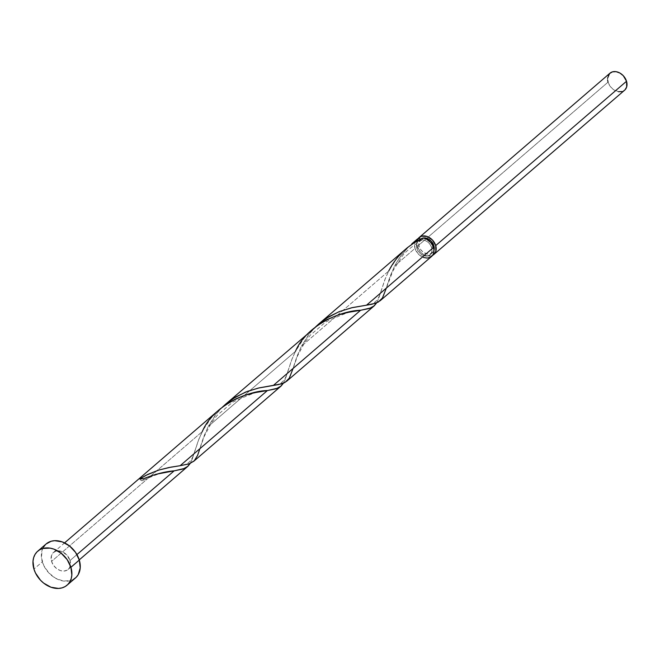 <?xml version="1.0" encoding="UTF-8"?>
<svg xmlns="http://www.w3.org/2000/svg" width="660" height="660" viewBox="0 0 660 660"><rect width="100%" height="100%" fill="white"/><g stroke="black" fill="none" stroke-linecap="round" stroke-linejoin="round"><path stroke-width="0.49" stroke-dasharray="3.3 2.47" d="M432.572 255.37A11.228 8.464 49.3 0 1 417.227 246.469A11.228 8.464 49.3 0 1 418.143 238.615L416.765 242.558L417.227 246.469L426.715 238.301L417.227 246.469L420.486 252.029L423.885 254.702L427.672 256.055L432.836 255.222M609.964 73.186A11.228 8.464 -130.7 0 0 608.05 82.137L426.715 238.301L608.05 82.137A11.228 8.464 -130.7 0 0 615.359 90.709A11.228 8.464 -130.7 0 0 624.616 90.206M431.632 247.607L433.067 246.37L431.632 247.607L432.003 250.734L431.194 253.44L429.33 255.313L426.682 256.063L423.67 255.585L420.742 253.935L418.341 251.386L416.839 248.309A8.984 6.765 49.3 0 1 418.374 241.148A8.984 6.765 49.3 0 1 421.789 239.852A8.984 6.765 49.3 0 1 431.632 247.607A8.984 6.765 49.3 0 1 430.097 254.76A8.984 6.765 49.3 0 1 422.689 255.172A8.984 6.765 49.3 0 1 416.839 248.309L416.468 245.182L417.277 242.476L419.141 240.603L421.789 239.852L424.801 240.331L427.73 241.981L430.13 244.53L431.632 247.607M420.973 238.936A8.984 6.765 -130.7 0 0 420.61 239.225A8.984 6.765 -130.7 0 0 419.075 246.386L416.839 248.309L419.075 246.386L420.577 249.455L422.978 252.013L427.433 254.05L431.566 253.382L433.983 250.239M423.357 237.988A8.984 6.765 -130.7 0 0 422.606 238.153L424.025 237.922M46.159 543.931A22.456 16.921 -130.7 0 0 42.322 561.825L33.932 569.052L42.322 561.825A22.456 16.921 -130.7 0 0 56.95 578.977A22.456 16.921 -130.7 0 0 75.463 577.962M70.051 560.505L76.931 554.582L70.051 560.505A11.228 8.464 49.3 0 1 68.137 569.456A11.228 8.464 49.3 0 1 58.88 569.959A11.228 8.464 49.3 0 1 51.562 561.388A11.228 8.464 49.3 0 1 53.485 552.437A11.228 8.464 49.3 0 1 62.741 551.933A11.228 8.464 49.3 0 1 70.051 560.505L66.792 554.953L61.52 551.413L56.009 551.092L53.13 552.766L51.422 555.679L51.562 561.388L202.29 431.582L51.562 561.388L53.444 565.232L56.438 568.425L60.101 570.479L63.871 571.082L67.171 570.141L69.506 567.798L70.521 564.415L70.051 560.505M220.201 408.87L210.886 418.349L203.321 429.652L198.346 440.435L192.2 459.121L190.121 463.567M408.243 247.153L398.962 258.538L394.663 265.906L400.579 256.187L408.243 247.153M423.522 257.491L418.25 253.951L414.991 248.399L414.686 243.358L416.905 239.456A11.228 8.464 -130.7 0 0 414.991 248.399L394.663 265.906L414.991 248.399A11.228 8.464 -130.7 0 0 422.309 256.971A11.228 8.464 -130.7 0 0 431.566 256.468M315.562 326.906L309.977 333.036L301.447 346.178L308.616 334.777L315.562 326.906M406.04 248.812L396.701 258.563L388.715 271.029L301.447 346.178L388.715 271.029L384.772 279.881L378.625 298.567L376.546 303.014M222.354 407.179L216.761 413.317L208.238 426.459L215.399 415.049L222.354 407.179M313.409 328.589L304.103 338.068L295.498 351.301L208.238 426.459L295.498 351.301L291.555 360.162L285.409 378.84L283.338 383.295M379.541 301.24L381.942 298.733L383.666 295.663L390.299 275.847L394.663 265.906L390.142 276.284L386.248 288.337L392.964 270.765L401.668 257.078C404.432 252.541 411.345 246.741 422.416 239.679L421.08 239.745L419.801 238.821M286.325 381.521L288.725 379.013L290.45 375.944L297.091 356.12L301.447 346.178L296.926 356.557L293.032 368.618L297.404 356.185L304.656 342.532L310.274 335.173L325.76 321.973C344.272 313.294 355.946 309.383 360.805 310.258M193.116 461.794L195.517 459.286L197.233 456.217L203.874 436.4L208.238 426.459L203.717 436.837L199.823 448.891L204.188 436.466L211.447 422.812L217.066 415.453L232.551 402.253C251.056 393.566 262.738 389.664 267.589 390.53M421.789 239.852L423.077 237.938L422.408 239.687L420.272 239.291M73.532 579.332L70.414 580.652L63.203 580.998L55.63 578.284L48.84 572.938L43.873 565.76L41.481 557.857L42.042 550.415L43.411 547.239M45.449 544.582L46.109 543.972M421.385 238.672L418.968 241.816L419.075 246.386A8.984 6.765 -130.7 0 0 424.924 253.242A8.984 6.765 -130.7 0 0 432.333 252.838A8.984 6.765 -130.7 0 0 433.966 250.305M623.65 90.89L622.091 91.55M618.486 91.715L612.917 89.174L609.922 85.981L608.05 82.137M607.629 80.149L607.58 78.226M139.763 478.945L140.753 480.216L142.148 480.678L143.228 480.101L143.435 478.772A2.244 1.691 -130.7 0 1 142.675 480.562A2.244 1.691 -130.7 0 1 139.763 478.945M190.195 463.452L192.365 458.667L198.949 438.908L202.29 431.582M283.404 383.171L285.574 378.386L292.157 358.627L295.498 351.301M376.621 302.899L378.79 298.114L385.374 278.355L388.715 271.029M418.374 241.148L420.61 239.225M53.485 552.437L64.589 542.875M68.137 569.456L79.241 559.894M430.097 254.76L432.333 252.838M174.38 470.811C168.448 472.684 166.394 469.532 142.783 480.513M194.964 450.425C191.515 463.881 186.169 465.094 176.624 466.232M288.173 370.153C284.732 383.608 279.386 384.821 269.841 385.951M381.389 289.872C377.941 303.328 372.595 304.54 363.049 305.679"/><path stroke-width="0.99" d="M417.772 239.176L418.795 237.847L421.666 236.181L427.185 236.503L432.457 240.034L435.715 245.594L626.53 81.254A11.228 8.464 -130.7 0 0 619.22 72.682A11.228 8.464 -130.7 0 0 609.964 73.186L419.149 237.526A11.228 8.464 49.3 0 1 428.406 237.014A11.228 8.464 49.3 0 1 435.715 245.594L435.856 251.295L434.148 254.215L432.572 255.37A11.228 8.464 49.3 0 0 433.802 254.537L624.616 90.206A11.228 8.464 -130.7 0 0 626.53 81.254L626.678 86.963L624.97 89.875L623.65 90.89M418.143 238.615A11.228 8.464 49.3 0 1 419.149 237.526M422.606 238.153A8.984 6.765 -130.7 0 0 420.973 238.936L424.025 237.922L428.546 239.093L431.26 241.238L433.867 245.677A8.984 6.765 -130.7 0 1 433.966 250.305L433.867 245.677L433.067 246.37L433.867 245.677A8.984 6.765 -130.7 0 0 423.357 237.988M67.072 585.189L75.463 577.962A22.456 16.921 -130.7 0 0 79.291 560.068L70.909 567.295L79.291 560.068A22.456 16.921 -130.7 0 0 64.672 542.916A22.456 16.921 -130.7 0 0 46.159 543.931L37.768 551.158A22.456 16.921 49.3 0 1 56.281 550.143A22.456 16.921 49.3 0 1 70.909 567.295A22.456 16.921 49.3 0 1 67.072 585.189A22.456 16.921 49.3 0 1 48.559 586.204A22.456 16.921 49.3 0 1 33.932 569.052A22.456 16.921 49.3 0 1 37.768 551.158M202.29 431.582C213.312 405.149 248.482 390.844 267.382 390.563L277.835 388.138L280.417 386.611L283.404 383.171L281.102 386.042L276.268 388.74L267.382 390.563L180.114 465.721L170.923 467.148L158.804 470.06L145.992 475.299L139.763 478.945L143.435 478.772C155.249 474.103 165.487 471.463 174.166 470.844L184.618 468.41L187.209 466.892L190.195 463.452L187.886 466.315L183.051 469.012L174.166 470.844L76.931 554.582L174.166 470.844L155.966 474.276L143.435 478.772A11.228 8.464 -130.7 0 0 139.763 478.945L147.7 474.441L158.548 470.143L168.919 467.528L180.114 465.721L267.382 390.563L254.76 392.659L243.779 395.653L235.876 398.854L227.123 403.722L219.607 409.365L64.589 542.875M415.486 240.867L419.397 238.111A11.228 8.464 -130.7 0 0 416.905 239.448L411.757 243.886L415.486 240.867M420.387 239.39L419.397 238.111L411.757 243.886M380.036 300.844L431.566 256.468A11.228 8.464 -130.7 0 0 433.48 247.516A11.228 8.464 -130.7 0 0 423.077 237.938L415.066 242.212L407.509 247.574L318.772 323.969L328.919 316.693L339.322 311.594L352.3 307.618L366.539 305.167L433.48 247.516L366.539 305.167L375.754 303.229L380.374 300.539M315.562 326.906L318.772 323.969M295.498 351.301C306.521 324.877 341.69 310.563 360.591 310.291L371.044 307.857L373.634 306.339L376.621 302.899L374.311 305.762L369.476 308.459L360.591 310.291L273.331 385.44L360.591 310.291L347.968 312.386L336.988 315.381L327.03 319.58L318.07 324.992L225.563 404.242L235.702 396.965L247.31 391.405L259.091 387.899L281.143 383.947L284.435 382.701L287.166 380.812M222.354 407.179L225.563 404.242M374.311 305.762L286.82 381.117M199.823 448.891L197.571 455.441L194.18 460.87L188.95 463.914L180.114 465.721L189.329 463.782L193.949 461.092M281.102 386.042L193.611 461.398M187.886 466.315L79.241 559.894M420.272 239.291L419.397 238.111L416.839 239.506M423.522 257.491L427.292 258.093L430.601 257.152L432.935 254.809L433.62 253.225L433.901 249.505L432.82 245.8L430.782 242.591L426.393 239.052L423.077 237.938C407.641 245.297 396.19 256.327 388.715 271.029M46.109 543.972L51.2 541.241L54.689 540.68L62.23 541.885L69.556 545.993L75.545 552.379L79.291 560.068L80.231 567.889L78.21 574.654L76.164 577.31L73.532 579.332M43.411 547.239L45.449 544.582M33.932 569.052L33 561.231L33.652 557.642L35.021 554.466L37.059 551.809L39.691 549.788L42.809 548.468L50.028 548.122L53.84 549.112L61.165 553.22L67.155 559.606L70.909 567.295L71.841 575.116L71.189 578.696L69.82 581.881L67.774 584.537L65.15 586.558L62.024 587.879L58.542 588.439L51.002 587.235L43.675 583.126L40.45 580.165L35.483 572.987L33.932 569.052M622.091 91.55L618.486 91.715M608.05 82.137L607.629 80.149M607.58 78.226L609.609 73.516L612.488 71.841L616.093 71.668L619.88 73.029L623.279 75.702L626.53 81.254L435.715 245.594A11.228 8.464 49.3 0 1 433.802 254.537M386.248 288.337L382.47 297.94L378.279 302.082L371.827 304.276L351.458 307.816L338.827 311.8L326.188 318.392L315.868 326.609M293.032 368.618L289.253 378.213L285.062 382.363L278.619 384.557L258.241 388.088L245.611 392.073L232.972 398.665L222.659 406.89M177.07 466.166L176.624 466.232"/></g></svg>
